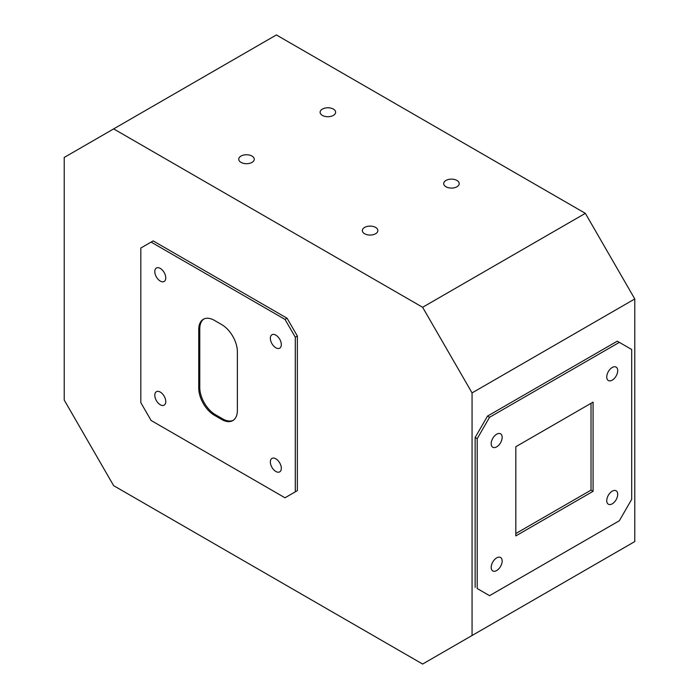 <?xml version="1.0" encoding="UTF-8"?>
<svg xmlns="http://www.w3.org/2000/svg" width="699" height="699" viewBox="0 0 699 699"><rect width="100%" height="100%" fill="white"/><g stroke="black" fill="none" stroke-linecap="round" stroke-linejoin="round"><path stroke-width="1.05" d="M275.834 458.806A7.759 4.474 -120 0 0 271.955 458.422A7.759 4.474 -120 0 0 270.766 464.634A7.759 4.474 -120 0 0 275.834 471.467A7.759 4.474 -120 0 0 279.714 471.851A7.759 4.474 -120 0 0 280.902 465.639A7.759 4.474 -120 0 0 275.834 458.806M275.834 335.127A7.759 4.474 -120 0 0 271.955 334.742A7.759 4.474 -120 0 0 270.766 340.955A7.759 4.474 -120 0 0 275.834 347.787A7.759 4.474 -120 0 0 279.714 348.172A7.759 4.474 -120 0 0 280.902 341.96A7.759 4.474 -120 0 0 275.834 335.127M160.281 268.407A7.759 4.474 -120 0 0 156.401 268.023A7.759 4.474 -120 0 0 155.213 274.244A7.759 4.474 -120 0 0 160.281 281.077A7.759 4.474 -120 0 0 164.16 281.461A7.759 4.474 -120 0 0 165.348 275.24A7.759 4.474 -120 0 0 160.281 268.407M160.281 392.087A7.759 4.474 -120 0 0 156.401 391.702A7.759 4.474 -120 0 0 155.213 397.923A7.759 4.474 -120 0 0 160.281 404.756A7.759 4.474 -120 0 0 164.16 405.14A7.759 4.474 -120 0 0 165.348 398.928A7.759 4.474 -120 0 0 160.281 392.087M251.998 156.06A7.759 4.474 0 0 0 243.54 155.082A7.759 4.474 0 0 0 238.752 159.223A7.759 4.474 0 0 0 241.024 162.386A7.759 4.474 0 0 0 249.482 163.356A7.759 4.474 0 0 0 254.27 159.223A7.759 4.474 0 0 0 251.998 156.06M375.581 227.411A7.759 4.474 0 0 0 367.132 226.441A7.759 4.474 0 0 0 362.344 230.574A7.759 4.474 0 0 0 364.616 233.746A7.759 4.474 0 0 0 373.065 234.715A7.759 4.474 0 0 0 377.853 230.574A7.759 4.474 0 0 0 375.581 227.411M496.674 446.862A7.759 4.474 120 0 0 501.742 440.029A7.759 4.474 120 0 0 500.554 433.817A7.759 4.474 120 0 0 496.674 434.201A7.759 4.474 120 0 0 491.607 441.034A7.759 4.474 120 0 0 492.795 447.246A7.759 4.474 120 0 0 496.674 446.862M496.674 570.55A7.759 4.474 120 0 0 501.742 563.709A7.759 4.474 120 0 0 500.554 557.496A7.759 4.474 120 0 0 496.674 557.881A7.759 4.474 120 0 0 491.607 564.713A7.759 4.474 120 0 0 492.795 570.934A7.759 4.474 120 0 0 496.674 570.55M612.228 380.151A7.759 4.474 120 0 0 617.296 373.318A7.759 4.474 120 0 0 616.107 367.106A7.759 4.474 120 0 0 612.228 367.482A7.759 4.474 120 0 0 607.16 374.323A7.759 4.474 120 0 0 608.348 380.536A7.759 4.474 120 0 0 612.228 380.151M333.353 109.079A7.759 4.474 0 0 0 324.904 108.109A7.759 4.474 0 0 0 320.116 112.251A7.759 4.474 0 0 0 322.388 115.414A7.759 4.474 0 0 0 330.837 116.383A7.759 4.474 0 0 0 335.625 112.251A7.759 4.474 0 0 0 333.353 109.079M456.945 180.438A7.759 4.474 0 0 0 448.496 179.468A7.759 4.474 0 0 0 443.708 183.601A7.759 4.474 0 0 0 445.979 186.764A7.759 4.474 0 0 0 454.429 187.743A7.759 4.474 0 0 0 459.217 183.601A7.759 4.474 0 0 0 456.945 180.438M612.228 503.83A7.759 4.474 120 0 0 617.296 496.998A7.759 4.474 120 0 0 616.107 490.785A7.759 4.474 120 0 0 612.228 491.17A7.759 4.474 120 0 0 607.16 498.003A7.759 4.474 120 0 0 608.348 504.215A7.759 4.474 120 0 0 612.228 503.83M221.714 324.598A22.141 12.783 60 0 1 237.372 351.711L237.372 410.462A22.141 12.783 60 0 1 232.784 420.597A22.141 12.783 60 0 1 221.714 419.505L214.401 415.276A22.141 12.783 60 0 1 198.752 388.163L198.752 329.412A22.141 12.783 60 0 1 203.33 319.286A22.141 12.783 60 0 1 214.401 320.378L221.714 324.598M221.714 419.505L222.745 418.902A22.141 12.783 -120 0 0 233.291 420.282M222.745 418.902L215.432 414.682L214.401 415.276M203.863 319.006A22.141 12.783 -120 0 0 199.774 328.818L198.752 329.412M198.752 388.163L199.774 387.569L199.774 328.818M199.774 387.569A22.141 12.783 -120 0 0 215.432 414.682M591.013 403.314L591.013 490.121L515.827 533.529M593.075 491.318L515.827 535.906L515.827 446.713L593.075 402.126L593.075 491.318L591.013 490.121M489.562 595.67L619.331 520.746L631.695 499.339L631.695 349.5L619.331 342.361L489.562 417.286L477.207 438.692L477.207 588.532L489.562 595.67M585.351 213.335L276.376 34.95L64.221 157.441L64.221 400.046L113.649 485.665L422.624 664.05L472.061 635.505L472.061 392.908L422.624 307.28L585.351 213.335L634.779 298.954L634.779 541.559L472.061 635.505M472.061 392.908L634.779 298.954M422.624 307.28L113.649 128.896M487.509 594.482L477.207 588.532M477.207 438.692L475.145 437.504L475.145 587.343M475.145 437.504L487.509 416.097L489.562 417.286M619.331 342.361L617.278 341.173L487.509 416.097M287.062 318.211L297.363 336.044L295.301 337.233L285 319.399L287.062 318.211L153.177 240.91L140.814 248.04L140.814 402.641L151.115 420.483L285 497.784L297.363 490.646L287.062 496.596M151.115 242.099L285 319.399M295.301 491.834L295.301 337.233M297.363 490.646L297.363 336.044"/></g></svg>

